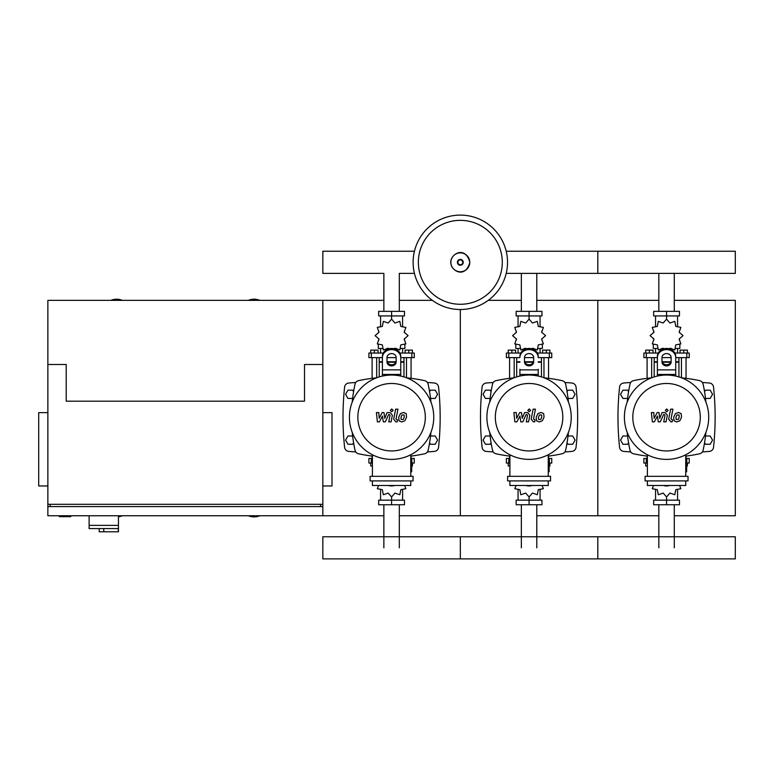 <?xml version="1.0" encoding="UTF-8"?>
<svg xmlns="http://www.w3.org/2000/svg" width="774" height="774" viewBox="0 0 774 774"><rect width="100%" height="100%" fill="white"/><g stroke="black" fill="none" stroke-linecap="round" stroke-linejoin="round"><path stroke-width="1.16" d="M59.327 515.745L59.327 516.664L70.782 516.664L70.782 515.745M47.862 412.629L38.7 412.629L38.7 485.956L47.862 485.956M322.835 412.629L332.007 412.629L332.007 485.956L322.835 485.956M50.155 506.583L50.155 504.29M320.552 506.583L320.552 504.29M322.835 515.745L322.835 300.351L322.835 364.506L304.511 364.506L304.511 401.174L66.196 401.174L66.196 364.506L47.862 364.506L47.862 504.29L322.835 504.29L322.835 506.583L47.862 506.583L47.862 515.745L383.865 515.745M89.116 515.745L89.116 525.372L118.441 525.372L118.441 515.745M89.116 528.574L89.116 525.372L118.441 525.372L118.441 531.786L118.18 528.574L89.116 528.574L99.198 528.574L99.198 531.786L118.18 531.786M103.774 528.574L103.774 531.786M674.28 273.377L674.28 311.351M658.838 273.377L658.838 311.351M536.788 273.377L536.788 311.351M521.347 273.377L521.347 311.351M414.438 273.377L399.307 273.377L399.307 311.351M414.438 251.24L322.835 251.24L322.835 273.377L383.865 273.377L383.865 311.351M658.838 547.828L658.838 504.745M674.28 547.828L674.28 504.745M521.347 547.828L521.347 504.745M536.788 547.828L536.788 504.745M383.865 547.828L383.865 504.745M399.307 547.828L399.307 504.745M705.52 398.426L710.184 398.426L712.564 394.295L710.184 390.173L705.424 390.173L704.553 391.683M568.039 398.426L572.702 398.426L575.082 394.295L572.702 390.173L567.932 390.173L567.061 391.683M430.547 398.426L435.211 398.426L437.591 394.295L435.211 390.173L430.45 390.173L429.58 391.683M628.565 391.683L627.695 390.173L622.925 390.173L620.545 394.295L622.925 398.426L627.588 398.426M491.074 391.683L490.203 390.173L485.443 390.173L483.063 394.295L485.443 398.426L490.106 398.426M353.583 391.683L352.721 390.173L347.952 390.173L345.572 394.295L347.952 398.426L352.615 398.426M704.553 442.747L705.424 444.247L710.184 444.247L712.564 440.125L710.184 436.004L705.52 436.004M567.061 442.747L567.932 444.247L572.702 444.247L575.082 440.125L572.702 436.004L568.039 436.004M429.58 442.747L430.45 444.247L435.211 444.247L437.591 440.125L435.211 436.004L430.547 436.004M627.588 436.004L622.925 436.004L620.545 440.125L622.925 444.247L627.695 444.247L628.565 442.747M490.106 436.004L485.443 436.004L483.063 440.125L485.443 444.247L490.203 444.247L491.074 442.747M352.615 436.004L347.952 436.004L345.572 440.125L347.952 444.247L352.721 444.247L353.583 442.747M507.531 262.309A47.204 47.204 0 0 1 460.327 309.513A47.204 47.204 0 0 1 413.123 262.309A47.204 47.204 0 0 1 460.327 215.104A47.204 47.204 0 0 1 507.531 262.309A47.204 47.204 0 0 0 460.327 215.104A47.204 47.204 0 0 0 413.123 262.309M460.327 220.348A41.96 41.96 0 0 1 502.287 262.309A41.96 41.96 0 0 1 460.327 304.279A41.96 41.96 0 0 1 418.357 262.309A41.96 41.96 0 0 1 460.327 220.348M122.34 300.351A14.89 14.89 0 0 0 110.885 300.351M259.822 300.351A14.89 14.89 0 0 0 248.367 300.351M118.441 516.78A14.89 14.89 0 0 0 122.34 515.745M248.367 515.745A14.89 14.89 0 0 0 259.822 515.745M47.862 364.506L47.862 300.351L383.865 300.351M47.862 504.29L47.862 506.583M506.215 251.24L597.809 251.24L597.809 273.377L735.3 273.377L735.3 251.24L597.809 251.24L597.809 273.377L506.215 273.377M681.449 377.77L681.449 357.636M686.035 378.331L686.035 357.636M680.075 353.05L680.075 350.119L683.742 350.119L683.742 353.05M683.742 350.119L687.409 350.119L687.409 353.05M647.083 378.331L647.083 357.636M651.66 377.77L651.66 357.636M645.7 353.05L645.7 350.119L649.367 350.119L649.367 353.05M649.367 350.119L653.033 350.119L653.033 353.05M669.142 348.793L669.936 348.252L674.802 349.925L675.789 344.875L680.849 343.888L679.175 339.022L683.055 335.635L679.175 332.259L680.849 327.392L675.789 326.405L674.802 321.345L669.936 323.019L666.559 319.14L663.173 323.019L658.306 321.345L657.319 326.405L652.269 327.392L653.943 332.259L650.054 335.635L653.943 339.022L652.269 343.888L657.319 344.875L658.306 349.925L663.173 348.252L663.966 348.793M679.843 344.594L679.843 348.464L675.634 348.464M671.281 348.464L669.539 348.464M679.388 332.656L679.33 331.049M666.559 319.14L666.559 315.927L653.662 315.927L653.662 311.351L679.456 311.351L679.456 315.927L666.559 315.927L666.559 311.351M655.559 348.464L655.559 353.05M677.56 348.464L677.56 353.05M677.56 326.88L677.56 315.927M655.559 326.88L655.559 315.927M653.788 331.049L653.72 332.656M663.579 348.464L661.838 348.464M657.484 348.464L653.266 348.464L653.266 344.594M670.835 362.222L662.283 362.222M657.387 362.222L654.185 362.222L654.185 376.909M671 361.758L662.109 361.758M657.387 361.758L654.185 361.758L654.64 362.222M675.721 357.636L689.237 357.636L689.237 353.05L674.86 353.05M661.973 357.636L671.135 357.636M658.248 353.05L643.871 353.05L643.871 357.636L657.387 357.636M678.933 357.636L678.933 361.758L675.721 361.758M678.933 376.909L678.933 362.222L675.721 362.222M543.967 377.77L543.967 357.636M548.543 378.331L548.543 357.636M542.593 353.05L542.593 350.119L546.26 350.119L546.26 353.05M546.26 350.119L549.917 350.119L549.917 353.05M509.592 378.331L509.592 357.636M514.178 377.77L514.178 357.636M508.218 353.05L508.218 350.119L511.885 350.119L511.885 353.05M511.885 350.119L515.552 350.119L515.552 353.05M531.661 348.793L532.454 348.252L537.32 349.925L538.307 344.875L543.358 343.888L541.684 339.022L545.564 335.635L541.684 332.259L543.358 327.392L538.307 326.405L537.32 321.345L532.454 323.019L529.068 319.14L525.691 323.019L520.825 321.345L519.838 326.405L514.778 327.392L516.452 332.259L512.572 335.635L516.452 339.022L514.778 343.888L519.838 344.875L520.825 349.925L525.691 348.252L526.484 348.793M542.361 344.594L542.361 348.464L538.143 348.464M533.789 348.464L532.048 348.464M541.906 332.656L541.839 331.049M529.068 319.14L529.068 315.927L516.171 315.927L516.171 311.351L541.964 311.351L541.964 315.927L529.068 315.927L529.068 311.351M518.067 348.464L518.067 353.05M540.068 348.464L540.068 353.05M540.068 326.88L540.068 315.927M518.067 326.88L518.067 315.927M516.297 331.049L516.239 332.656M526.088 348.464L524.346 348.464M519.993 348.464L515.784 348.464L515.784 344.594M533.344 362.222L524.791 362.222M519.905 362.222L516.693 362.222L516.693 376.909M533.509 361.758L524.627 361.758M519.905 361.758L516.693 361.758L517.158 362.222M538.24 357.636L551.756 357.636L551.756 353.05L537.379 353.05M524.491 357.636L533.654 357.636M520.767 353.05L506.38 353.05L506.38 357.636L519.905 357.636M541.442 357.636L541.442 361.758L538.24 361.758M541.442 376.909L541.442 362.222L538.24 362.222M406.476 377.77L406.476 357.636M411.062 378.331L411.062 357.636M405.102 353.05L405.102 350.119L408.769 350.119L408.769 353.05M408.769 350.119L412.436 350.119L412.436 353.05M372.11 378.331L372.11 357.636M376.686 377.77L376.686 357.636M370.727 353.05L370.727 350.119L374.393 350.119L374.393 353.05M374.393 350.119L378.06 350.119L378.06 353.05M394.169 348.793L394.963 348.252L399.829 349.925L400.816 344.875L405.866 343.888L404.202 339.022L408.082 335.635L404.202 332.259L405.866 327.392L400.816 326.405L399.829 321.345L394.963 323.019L391.586 319.14L388.2 323.019L383.333 321.345L382.346 326.405L377.296 327.392L378.97 332.259L375.08 335.635L378.97 339.022L377.296 343.888L382.346 344.875L383.333 349.925L388.2 348.252L388.993 348.793M404.87 344.594L404.87 348.464L400.661 348.464M396.307 348.464L394.566 348.464M404.415 332.656L404.357 331.049M391.586 319.14L391.586 315.927L378.679 315.927L378.679 311.351L404.483 311.351L404.483 315.927L391.586 315.927L391.586 311.351M380.585 348.464L380.585 353.05M402.586 348.464L402.586 353.05M402.586 326.88L402.586 315.927M380.585 326.88L380.585 315.927M378.815 331.049L378.747 332.656M388.606 348.464L386.865 348.464M382.511 348.464L378.293 348.464L378.293 344.594M395.862 362.222L387.31 362.222M382.414 362.222L379.212 362.222L379.212 376.909M396.027 361.758L387.135 361.758M382.414 361.758L379.212 361.758L379.666 362.222M400.748 357.636L414.264 357.636L414.264 353.05L399.887 353.05M387 357.636L396.162 357.636M383.275 353.05L368.898 353.05L368.898 357.636L382.414 357.636M403.96 357.636L403.96 361.758L400.748 361.758M403.96 376.909L403.96 362.222L400.748 362.222M647.374 463.046L643.871 463.046L643.871 458.46L647.374 458.46M685.735 458.46L689.237 458.46L689.237 463.046L686.654 463.046M647.083 456.089L647.083 458.46M647.374 465.977L645.7 465.977L645.7 463.046M686.035 456.089L686.035 458.46M687.409 463.046L687.409 465.977L686.654 465.977M653.546 485.501L652.269 488.704L657.319 489.69L658.306 494.741L663.173 493.077L666.559 496.956L669.936 493.077L674.802 494.741L675.789 489.69L680.849 488.704L679.572 485.501M666.559 496.956L666.559 500.159L679.456 500.159L679.456 504.745L653.662 504.745L653.662 500.159L666.559 500.159L666.559 504.745M655.559 489.216L655.559 500.159M677.56 489.216L677.56 500.159M509.892 463.046L506.38 463.046L506.38 458.46L509.892 458.46M548.253 458.46L551.756 458.46L551.756 463.046L549.163 463.046M509.592 456.089L509.592 458.46M509.892 465.977L508.218 465.977L508.218 463.046M548.543 456.089L548.543 458.46M549.917 463.046L549.917 465.977L549.163 465.977M516.055 485.501L514.778 488.704L519.838 489.69L520.825 494.741L525.691 493.077L529.068 496.956L532.454 493.077L537.32 494.741L538.307 489.69L543.358 488.704L542.081 485.501M529.068 496.956L529.068 500.159L541.964 500.159L541.964 504.745L516.171 504.745L516.171 500.159L529.068 500.159L529.068 504.745M518.067 489.216L518.067 500.159M540.068 489.216L540.068 500.159M372.4 463.046L368.898 463.046L368.898 458.46L372.4 458.46M410.762 458.46L414.264 458.46L414.264 463.046L411.681 463.046M372.11 456.089L372.11 458.46M372.4 465.977L370.727 465.977L370.727 463.046M411.062 456.089L411.062 458.46M412.436 463.046L412.436 465.977L411.681 465.977M378.573 485.501L377.296 488.704L382.346 489.69L383.333 494.741L388.2 493.077L391.586 496.956L394.963 493.077L399.829 494.741L400.816 489.69L405.866 488.704L404.599 485.501M391.586 496.956L391.586 500.159L404.483 500.159L404.483 504.745L378.679 504.745L378.679 500.159L391.586 500.159L391.586 504.745M380.585 489.216L380.585 500.159M402.586 489.216L402.586 500.159M735.3 558.896L597.809 558.896L597.809 536.759L597.809 558.896L460.327 558.896L460.327 536.759L460.327 558.896L322.835 558.896L322.835 536.759L735.3 536.759L735.3 558.896M679.117 414.961L676.96 414.961L675.992 417.205L676.089 419.469L678.237 419.469L679.214 417.205L679.117 414.961M675.431 413.606L673.68 417.205L674.028 420.824L676.669 421.956L679.775 420.824L681.526 417.205L681.178 413.606L678.517 412.465L675.431 413.606M670.603 409.175L668.649 419.198L670.845 421.849L672.161 421.849L672.538 419.895L670.99 419.053L672.916 409.175L670.603 409.175M666.714 411.778L668.117 410.375L666.714 408.972L665.311 410.375L666.714 411.778M654.378 421.849L657.445 416.025L658.258 421.849L660.28 421.849L663.618 414.525L664.334 414.525L664.992 415.367L663.744 421.859L666.066 421.859L667.333 415.212L665.137 412.571L662.07 412.571L659.748 418.308L658.955 412.571L657.145 412.571L654.146 418.308L653.769 412.571L651.379 412.571L652.356 421.849L654.378 421.849M541.626 414.961L539.478 414.961L538.501 417.205L538.598 419.469L540.755 419.469L541.723 417.205L541.626 414.961M537.94 413.606L536.189 417.205L536.537 420.824L539.178 421.956L542.293 420.824L544.045 417.205L543.687 413.606L541.026 412.465L537.94 413.606M533.112 409.175L531.167 419.198L533.354 421.849L534.67 421.849L535.057 419.895L533.509 419.053L535.424 409.175L533.112 409.175M529.222 411.778L530.635 410.375L529.222 408.972L527.82 410.375L529.222 411.778M516.887 421.849L519.964 416.025L520.776 421.849L522.798 421.849L526.126 414.525L526.852 414.525L527.51 415.367L526.262 421.859L528.574 421.859L529.851 415.212L527.645 412.571L524.579 412.571L522.266 418.308L521.473 412.571L519.664 412.571L516.655 418.308L516.277 412.571L513.888 412.571L514.865 421.849L516.887 421.849M404.144 414.961L401.987 414.961L401.019 417.205L401.116 419.469L403.264 419.469L404.241 417.205L404.144 414.961M400.448 413.606L398.707 417.205L399.055 420.824L401.696 421.956L404.802 420.824L406.553 417.205L406.205 413.606L403.544 412.465L400.448 413.606M395.63 409.175L393.676 419.198L395.872 421.849L397.188 421.849L397.565 419.895L396.017 419.053L397.942 409.175L395.63 409.175M391.741 411.778L393.144 410.375L391.741 408.972L390.338 410.375L391.741 411.778M379.405 421.849L382.472 416.025L383.285 421.849L385.307 421.849L388.645 414.525L389.361 414.525L390.019 415.367L388.771 421.859L391.093 421.859L392.36 415.212L390.164 412.571L387.097 412.571L384.775 418.308L383.981 412.571L382.172 412.571L379.173 418.308L378.796 412.571L376.406 412.571L377.383 421.849L379.405 421.849M708.723 417.215A42.164 42.164 0 0 1 666.559 459.379A42.164 42.164 0 0 1 624.395 417.215A42.164 42.164 0 0 1 666.559 375.051A42.164 42.164 0 0 1 708.723 417.215M700.286 417.215A33.727 33.727 0 0 1 666.559 450.942A33.727 33.727 0 0 1 632.822 417.215A33.727 33.727 0 0 1 666.559 383.478A33.727 33.727 0 0 1 700.286 417.215M685.735 462.581L686.654 462.581L686.654 471.753L685.735 471.753M645.09 476.329L645.09 480.915L688.028 480.915L688.028 476.329L645.09 476.329M647.374 480.915L647.374 485.501L685.735 485.501L685.735 480.915M685.735 476.329L685.735 454.764M647.374 454.764L647.374 476.329M571.231 417.215A42.164 42.164 0 0 1 529.068 459.379A42.164 42.164 0 0 1 486.904 417.215A42.164 42.164 0 0 1 529.068 375.051A42.164 42.164 0 0 1 571.231 417.215M562.804 417.215A33.727 33.727 0 0 1 529.068 450.942A33.727 33.727 0 0 1 495.341 417.215A33.727 33.727 0 0 1 529.068 383.478A33.727 33.727 0 0 1 562.804 417.215M548.253 462.581L549.163 462.581L549.163 471.753L548.253 471.753M507.599 476.329L507.599 480.915L550.537 480.915L550.537 476.329L507.599 476.329M509.892 480.915L509.892 485.501L548.253 485.501L548.253 480.915M548.253 476.329L548.253 454.764M509.892 454.764L509.892 476.329M433.75 417.215A42.164 42.164 0 0 1 391.586 459.379A42.164 42.164 0 0 1 349.422 417.215A42.164 42.164 0 0 1 391.586 375.051A42.164 42.164 0 0 1 433.75 417.215M425.313 417.215A33.727 33.727 0 0 1 391.586 450.942A33.727 33.727 0 0 1 357.849 417.215A33.727 33.727 0 0 1 391.586 383.478A33.727 33.727 0 0 1 425.313 417.215M410.762 462.581L411.681 462.581L411.681 471.753L410.762 471.753M370.107 476.329L370.107 480.915L413.055 480.915L413.055 476.329L370.107 476.329M372.4 480.915L372.4 485.501L410.762 485.501L410.762 480.915M410.762 476.329L410.762 454.764M372.4 454.764L372.4 476.329M705.927 432.308A155.961 155.961 0 0 1 703.111 450.265A4.586 4.586 0 0 1 699.609 453.767A155.961 155.961 0 0 1 685.735 456.128M705.927 402.122A155.961 155.961 0 0 0 703.111 384.165A4.586 4.586 0 0 0 699.609 380.653A155.961 155.961 0 0 0 681.652 377.847M651.466 377.847A155.961 155.961 0 0 0 633.509 380.653A4.586 4.586 0 0 0 629.997 384.165A155.961 155.961 0 0 0 627.192 402.122M647.374 456.128A155.961 155.961 0 0 1 633.509 453.767A4.586 4.586 0 0 1 629.997 450.265A155.961 155.961 0 0 1 627.192 432.308M703.111 450.265A4.586 4.586 0 0 1 699.609 453.767M657.387 376.058L657.387 356.408A9.162 7.933 -0 0 1 666.559 348.464A9.162 7.933 -0 0 1 675.721 356.408L675.721 376.058M661.973 357.549L661.973 361.932A4.586 3.967 180 0 0 666.559 365.899A4.586 3.967 180 0 0 671.135 361.932L671.135 357.549A4.586 3.967 180 0 0 666.559 353.583A4.586 3.967 180 0 0 661.973 357.549M671.135 360.79A4.586 3.967 0 0 1 666.559 364.757A4.586 3.967 0 0 1 661.973 360.79M657.387 356.408L657.387 369.256M675.721 357.549A9.162 7.933 180 0 0 666.559 349.616A9.162 7.933 180 0 0 657.387 357.549M663.482 485.501A9.162 7.933 0 0 0 669.626 485.501M568.435 432.308A155.961 155.961 0 0 1 565.63 450.265A4.586 4.586 0 0 1 562.118 453.767A155.961 155.961 0 0 1 548.253 456.128M568.435 402.122A155.961 155.961 0 0 0 565.63 384.165A4.586 4.586 0 0 0 562.118 380.653A155.961 155.961 0 0 0 544.161 377.847M513.975 377.847A155.961 155.961 0 0 0 496.018 380.653A4.586 4.586 0 0 0 492.516 384.165A155.961 155.961 0 0 0 489.7 402.122M509.892 456.128A155.961 155.961 0 0 1 496.018 453.767A4.586 4.586 0 0 1 492.516 450.265A155.961 155.961 0 0 1 489.7 432.308M565.63 450.265A4.586 4.586 0 0 1 562.118 453.767M538.24 369.256L538.24 376.058M519.905 376.058L519.905 369.256M524.491 357.549L524.491 361.932A4.586 3.967 180 0 0 529.068 365.899A4.586 3.967 180 0 0 533.654 361.932L533.654 357.549A4.586 3.967 180 0 0 529.068 353.583A4.586 3.967 180 0 0 524.491 357.549M533.654 360.79A4.586 3.967 0 0 1 529.068 364.757A4.586 3.967 0 0 1 524.491 360.79M538.24 357.549A9.162 7.933 180 0 0 529.068 349.616A9.162 7.933 180 0 0 519.905 357.549M519.905 356.408A9.162 7.933 -0 0 1 529.068 348.464A9.162 7.933 -0 0 1 538.24 356.408M526.001 485.501A9.162 7.933 0 0 0 532.135 485.501M430.954 432.308A155.961 155.961 0 0 1 428.138 450.265A4.586 4.586 0 0 1 424.636 453.767A155.961 155.961 0 0 1 410.762 456.128M430.954 402.122A155.961 155.961 0 0 0 428.138 384.165A4.586 4.586 0 0 0 424.636 380.653A155.961 155.961 0 0 0 406.679 377.847M376.493 377.847A155.961 155.961 0 0 0 358.536 380.653A4.586 4.586 0 0 0 355.024 384.165A155.961 155.961 0 0 0 352.218 402.122M372.4 456.128A155.961 155.961 0 0 1 358.536 453.767A4.586 4.586 0 0 1 355.024 450.265A155.961 155.961 0 0 1 352.218 432.308M382.414 376.058L382.414 356.408A9.162 7.933 -0 0 1 391.586 348.464A9.162 7.933 -0 0 1 400.748 356.408L400.748 376.058M387 357.549L387 361.932A4.586 3.967 180 0 0 391.586 365.899A4.586 3.967 180 0 0 396.162 361.932L396.162 357.549A4.586 3.967 180 0 0 391.586 353.583A4.586 3.967 180 0 0 387 357.549M396.162 360.79A4.586 3.967 0 0 1 391.586 364.757A4.586 3.967 0 0 1 387 360.79M382.414 356.408L382.414 369.256M400.748 357.549A9.162 7.933 180 0 0 391.586 349.616A9.162 7.933 180 0 0 382.414 357.549M388.509 485.501A9.162 7.933 0 0 0 394.653 485.501M630.742 382.482A516.084 516.084 0 0 0 623.757 383.014A4.586 4.586 0 0 0 619.577 387.097A283.555 283.555 0 0 0 619.577 447.333A4.586 4.586 0 0 0 623.757 451.406A516.084 516.084 0 0 0 630.742 451.948M702.376 451.948A516.084 516.084 0 0 0 709.352 451.406A4.586 4.586 0 0 0 713.531 447.333A283.555 283.555 0 0 0 713.531 387.097A4.586 4.586 0 0 0 709.352 383.014A516.084 516.084 0 0 0 702.376 382.482M493.251 382.482A516.084 516.084 0 0 0 486.275 383.014A4.586 4.586 0 0 0 482.096 387.097A283.555 283.555 0 0 0 482.096 447.333A4.586 4.586 0 0 0 486.275 451.406A516.084 516.084 0 0 0 493.251 451.948M564.885 451.948A516.084 516.084 0 0 0 571.87 451.406A4.586 4.586 0 0 0 576.04 447.333A283.555 283.555 0 0 0 576.04 387.097A4.586 4.586 0 0 0 571.87 383.014A516.084 516.084 0 0 0 564.885 382.482M355.769 382.482A516.084 516.084 0 0 0 348.784 383.014A4.586 4.586 0 0 0 344.604 387.097A283.555 283.555 0 0 0 344.604 447.333A4.586 4.586 0 0 0 348.784 451.406A516.084 516.084 0 0 0 355.769 451.948M427.403 451.948A516.084 516.084 0 0 0 434.378 451.406A4.586 4.586 0 0 0 438.558 447.333A283.555 283.555 0 0 0 438.558 387.097A4.586 4.586 0 0 0 434.378 383.014A516.084 516.084 0 0 0 427.403 382.482M536.788 300.351L597.809 300.351L597.809 515.745L658.838 515.745M674.28 515.745L735.3 515.745L735.3 300.351L674.28 300.351M536.788 515.745L597.809 515.745L597.809 300.351L658.838 300.351M399.307 515.745L460.327 515.745L460.327 309.513L460.327 515.745L521.347 515.745M488.278 300.351L521.347 300.351M399.307 300.351L432.376 300.351M469.77 262.309A9.443 9.443 0 0 1 460.327 271.761A9.443 9.443 0 0 1 450.874 262.309A9.443 9.443 0 0 1 460.327 252.866A9.443 9.443 0 0 1 469.77 262.309M463.239 262.309A2.912 2.912 0 0 1 460.327 265.23A2.912 2.912 0 0 1 457.405 262.309A2.912 2.912 0 0 1 460.327 259.396A2.912 2.912 0 0 1 463.239 262.309M462.755 262.309A2.428 2.428 0 0 1 460.327 264.737A2.428 2.428 0 0 1 457.898 262.309A2.428 2.428 0 0 1 460.327 259.89A2.428 2.428 0 0 1 462.755 262.309M686.819 357.636L686.819 353.05M646.29 357.636L646.29 353.05M549.337 357.636L549.337 353.05M508.808 357.636L508.808 353.05M411.845 357.636L411.845 353.05M371.317 357.636L371.317 353.05M686.819 458.46L686.819 463.046M646.29 458.46L646.29 463.046M549.337 458.46L549.337 463.046M508.808 458.46L508.808 463.046M411.845 458.46L411.845 463.046M371.317 458.46L371.317 463.046M675.721 374.452L657.387 374.452M675.721 369.875L657.387 369.875M538.24 374.452L519.905 374.452M538.24 369.875L519.905 369.875M400.748 374.452L382.414 374.452M400.748 369.875L382.414 369.875M450.797 262.309C450.352 270.455 465.155 279.549 469.857 262.309C465.155 245.077 450.352 254.162 450.797 262.309M679.388 338.615L679.388 340.357M653.72 338.615L653.72 340.357M654.185 357.636L654.185 361.758M541.906 338.615L541.906 340.357M516.239 338.615L516.239 340.357M516.693 357.636L516.693 361.758M404.415 338.615L404.415 340.357M378.747 338.615L378.747 340.357M379.212 357.636L379.212 361.758"/></g></svg>
